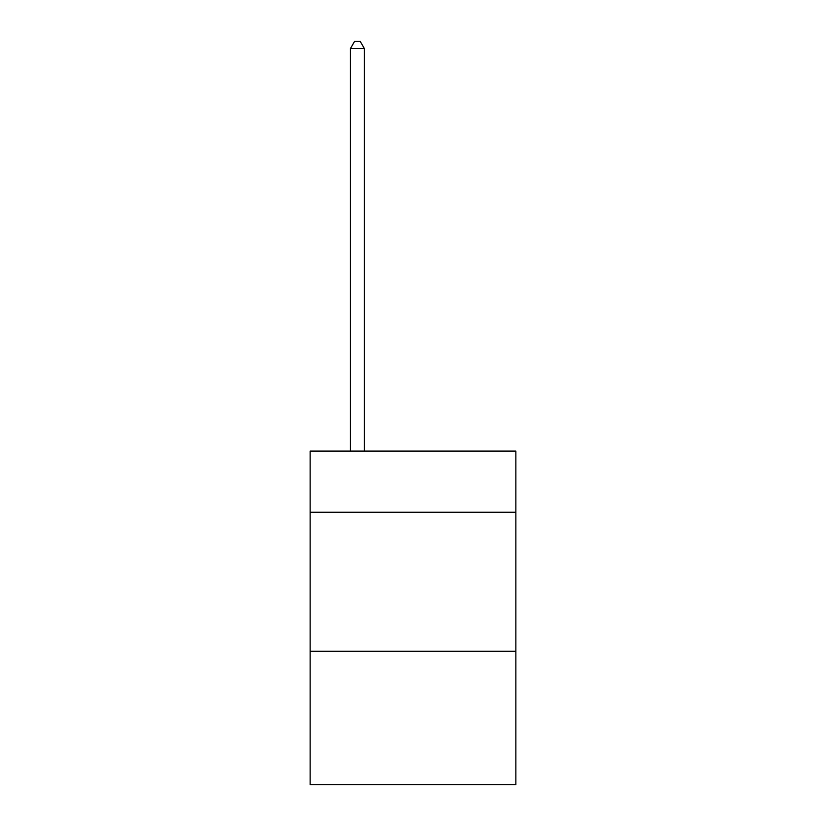 <?xml version="1.0" encoding="UTF-8"?>
<svg xmlns="http://www.w3.org/2000/svg" width="826" height="826" viewBox="0 0 826 826"><rect width="100%" height="100%" fill="white"/><g stroke="black" fill="none" stroke-linecap="round" stroke-linejoin="round"><path stroke-width="1.24" d="M515.868 512.254L515.868 451.089L310.132 451.089L310.132 512.254L515.868 512.254L515.868 784.7L310.132 784.7L310.132 512.254M515.868 651.26L310.132 651.26M364.349 451.089L364.349 48.527L350.451 48.527L350.451 451.089M350.451 48.527L354.622 41.3L360.177 41.3L364.349 48.527"/></g></svg>
